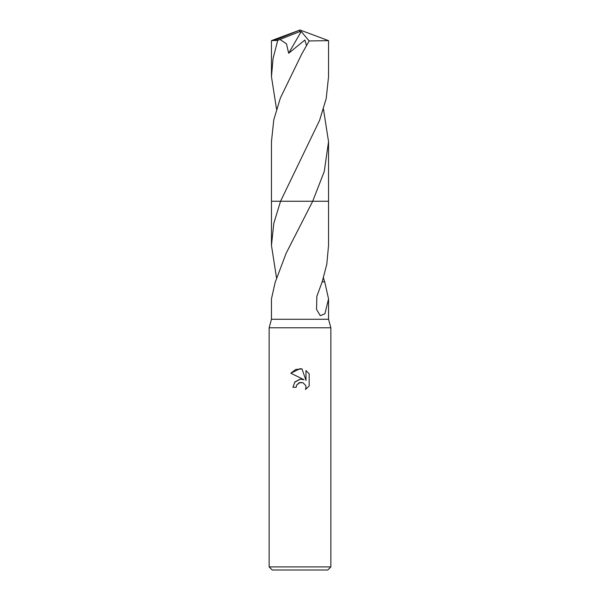 <?xml version="1.0" encoding="UTF-8"?>
<svg xmlns="http://www.w3.org/2000/svg" width="600" height="600" viewBox="0 0 600 600"><rect width="100%" height="100%" fill="white"/><g stroke="black" fill="none" stroke-linecap="round" stroke-linejoin="round"><path stroke-width="0.9" d="M275.272 281.835L271.455 298.92L271.455 319.282L269.145 327.772L330.855 327.772L330.855 566.918L269.145 566.918L272.228 570L327.772 570L330.855 566.918M271.455 319.282L328.545 319.282L330.855 327.772M296.145 387.308L292.905 387.308L294.915 381.9L300 379.2L303.93 379.68L290.835 373.222L300 368.7L301.987 368.918L305.993 380.438L305.993 370.567L309.173 373.785L309.173 385.957L305.483 389.482L306 387.278L305.625 385.395L302.962 382.725L300 382.47L296.663 385.072L296.145 387.308L296.475 385.507M323.475 277.92L324.623 281.835M322.005 281.835L324.728 281.835L328.545 298.92L324.923 313.74L320.288 315.668L316.545 309.42L316.845 296.317L322.192 281.827L326.812 264.188L328.545 245.37L328.545 201.255L312.697 201.263L286.125 253.312L275.377 281.835M296.663 385.072L299.19 382.725L302.962 382.725L305.625 385.395L306 387.278L305.483 389.482L309.173 385.957M303.93 379.68L301.462 379.147M300.18 379.178L294.593 382.29M309.173 373.785L305.993 370.567M301.987 368.918L295.755 369.457L290.835 373.222M276.525 277.92L271.455 245.37L273.81 223.395L280.553 201.255L328.545 201.255L328.545 141.653L324.263 171.495L312.697 201.255L328.545 201.255M271.455 201.263L280.553 201.263L319.605 120.315L326.22 98.453L328.545 76.627L328.545 40.65L309.173 40.95L301.665 54.172L280.373 98.025L273.78 119.843L271.455 141.653L271.455 201.255L280.553 201.255L271.455 201.255L271.455 245.37M276.532 109.148L271.455 76.627L271.455 40.65L277.71 40.388L279.945 39.48L286.478 43.815L288.675 53.242L304.882 40.02L306.382 45.165M271.455 76.627L273.067 58.508L277.71 40.388M279.945 39.48L299.34 31.777L300 30L328.545 40.65M323.468 109.148L328.545 141.653M299.34 31.777L300 30L274.702 40.388M299.34 31.852L301.237 31.477L288.675 53.242M301.237 31.477L309.173 40.95M328.545 298.92L328.545 319.282M301.275 223.635L301.657 222.915M269.145 327.772L269.145 566.918M300 30L271.493 40.627"/></g></svg>
